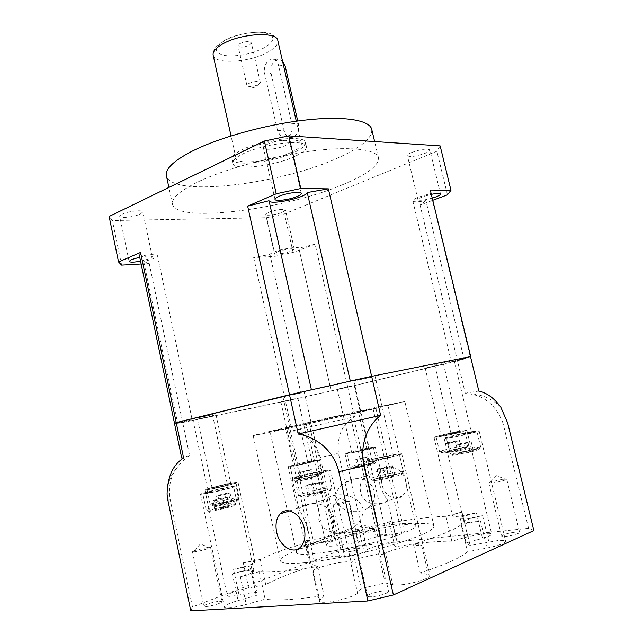 <?xml version="1.0" encoding="UTF-8"?>
<svg xmlns="http://www.w3.org/2000/svg" width="643" height="643" viewBox="0 0 643 643"><rect width="100%" height="100%" fill="white"/><g stroke="black" fill="none" stroke-linecap="round" stroke-linejoin="round"><path stroke-width="0.48" stroke-dasharray="3.21 2.41" d="M291.753 123.352C293.047 129.54 291.769 133.985 287.911 136.678L287.767 136.742C282.992 138.084 279.568 135.946 277.495 130.336L264.418 72.667C263.895 66.703 265.864 62.283 270.317 59.405L271.29 58.955C274.818 57.926 277.197 59.936 278.419 64.983L291.753 123.352L298.4 123.874C299.3 129.99 297.653 134.379 293.433 137.039L293.296 137.104C288.9 138.446 285.846 136.348 284.15 130.81L271.121 73.527C270.229 66.848 272.158 62.258 276.892 59.759L279.842 59.574L282.51 61.045M239.823 43.644C245.393 41.24 249.243 40.983 251.357 42.872L249.532 45.139C243.978 47.518 240.144 47.767 238.031 45.878L239.823 43.644M248.777 83.486C254.403 81.195 258.253 80.873 260.327 82.529L258.446 84.603C253.262 86.773 249.46 87.159 247.033 85.768L248.777 83.486M291.464 152.278C273.106 161.208 236.664 165.331 235.997 158.266C235.611 155.919 238.601 153.163 244.959 149.996C263.188 140.632 301.422 136.445 301.398 143.526C301.72 146.082 298.408 149.007 291.464 152.278M411.809 152.463C421.141 149.192 427.153 148.348 429.845 149.932C429.926 150.808 428.415 151.909 425.312 153.219C416.053 156.442 410.081 157.27 407.405 155.702C407.308 154.842 408.771 153.765 411.809 152.463M432.417 198.06C424.292 200.246 419.477 200.793 417.958 199.692C417.902 199 419.405 198.052 422.483 196.862L431.509 194.299M268.573 212.383C274.167 209.939 285.548 208.388 285.508 210.06L282.55 212.206C276.94 214.625 265.72 216.161 265.704 214.497L268.573 212.383M277.406 251.839C283.073 249.605 294.462 247.86 294.349 249.227L291.311 251.1C285.637 253.31 274.408 255.046 274.465 253.688L277.406 251.839M122.009 214.264C127.893 211.242 142.883 209.562 142.81 211.893L140.407 214.023C134.508 216.996 119.743 218.676 119.711 216.345L122.009 214.264M139.716 257.208C147.07 255.826 151.25 255.689 152.27 256.79L149.795 258.639L140.56 261.219M267.183 144.362C274.529 140.632 289.495 138.992 289.583 141.854C289.728 142.883 288.418 144.064 285.661 145.39C278.29 149.047 263.606 150.679 263.413 147.818C263.26 146.829 264.514 145.672 267.183 144.362M430.778 191.284L430.802 193.487L419.381 196.846C414.928 198.583 412.75 199.949 412.838 200.954C413.722 202.215 418.071 202.087 425.883 200.576L464.037 359.051L347.742 387.207L301.864 397.551L182.668 422.523L177.661 423.311L192.169 419.766L174.51 423.383M315.134 244.195L298.866 248.198C299.051 246.205 282.43 248.753 274.183 252.016C271.603 253.004 270.197 253.824 269.947 254.467L253.672 257.521L275.3 256.276L293.112 252.41L315.134 244.195L347.742 387.207L457.47 360.86L470.724 356.696L451.298 361.655L464.037 359.051M269.947 254.467L301.864 397.551M295.121 156.313C274.432 166.256 233.546 170.966 232.774 163.129C232.348 160.541 235.7 157.487 242.821 153.95C263.341 143.477 306.494 138.679 306.398 146.54C306.743 149.385 302.982 152.648 295.121 156.313M294.229 152.415C273.572 162.43 232.686 167.076 231.89 159.118C231.456 156.498 234.791 153.404 241.905 149.843C262.392 139.282 305.554 134.556 305.481 142.537C305.835 145.431 302.081 148.726 294.229 152.415M343.354 184.404C285.323 209.433 176.351 223.788 172.477 204.177C171.319 198.269 179.791 190.858 197.891 181.953C224.753 169.045 272.085 156.04 311.429 151.041C350.845 146.009 376.718 149.337 378.47 157.752C378.92 165.54 367.209 174.422 343.354 184.404M371.767 129.436C372.434 138.132 360.932 147.721 337.27 158.226C279.721 184.605 170.765 197.706 166.392 175.724M121.623 265.141L112.372 220.533L109.125 216.466M141.147 264.016L149.248 263.542L143.735 261.476C152.512 259.37 157.101 257.449 157.511 255.721C156.096 254.13 150.1 254.306 139.523 256.268M440.15 145.889L436.886 151.266L284.431 213.91L266.684 217.728L112.372 220.533M447.472 194.821L436.886 151.266M425.883 200.576L420.08 205.045L432.94 200.238M298.866 248.198L331.161 390.976L298.858 248.19M143.735 261.476L177.661 423.311M149.248 263.542L182.668 422.523L174.478 423.456M311.413 389.771C311.027 390.373 348.104 382.055 350.298 381.05M430.802 193.487L470.29 357.018M420.08 205.045L465.227 393.17L468.924 393.773C484.766 395.895 496.107 405.629 502.955 422.973L507.673 423.014M253.672 257.521L285.46 401.184L182.668 422.523L189.605 455.501L181.72 458.025M293.112 252.41L284.431 213.91M275.3 256.276L266.684 217.728M297.741 121.013L298.4 123.874M356.576 548.206L359.333 548.407C357.653 549.861 353.337 551.107 346.376 552.16L343.683 551.951C345.363 550.504 349.663 549.259 356.576 548.206M346.071 501.548L348.755 501.484C347.003 502.585 342.687 503.742 335.799 504.956L333.178 505.004L334.239 504.385L346.071 501.548M219.641 601.285L221.972 601.655C222.655 602.804 211.217 606.333 206.081 606.542L203.815 606.164C203.204 604.991 214.505 601.518 219.641 601.285M208.292 547.265L210.55 547.346C211.137 548.069 199.7 551.276 194.652 551.79L192.466 551.694L194.122 550.721L208.292 547.265M384.675 590.804C387.086 590.668 388.388 590.877 388.581 591.431C389.361 592.902 377.915 596.463 371.429 596.752C369.074 596.873 367.812 596.664 367.627 596.117C366.928 594.622 378.197 591.126 384.675 590.804M370.489 528.321L374.266 528.458C374.917 529.398 363.472 532.621 357.114 533.288L353.441 533.127L356.15 531.616L370.489 528.321M515.348 532.131C517.993 531.882 519.431 531.986 519.64 532.436C518.178 533.995 513.564 535.322 505.8 536.423C503.188 536.656 501.789 536.551 501.588 536.101C503.051 534.55 507.632 533.232 515.348 532.131M502.569 479.284L506.748 479.188C505.197 480.345 500.592 481.575 492.916 482.869L488.825 482.957L490.392 482.081L502.569 479.284M259.209 571.707L240.353 576.811C249.122 574.336 253.672 572.423 254.009 571.072C253.808 570.486 252.177 570.325 249.114 570.59C244.412 571.056 238.826 572.149 232.38 573.853L250.674 568.926L251.132 565.872L233.578 569.312C246.357 566.523 253.543 564.104 255.142 562.054C254.966 561.532 253.422 561.403 250.529 561.685L243.271 562.81L260.311 559.458C271.531 553.832 288.064 547.852 309.918 541.527L305.055 540.659L309.267 540.53C318.422 539.606 335.967 534.646 334.963 533.304L339.456 533.682L358.89 529.173L361.575 526.963C361.776 527.469 363.6 527.525 367.057 527.131C375.568 526.199 390.751 522.148 391.917 520.525L389.465 523.08C412.605 518.965 431.453 516.723 445.985 516.337L461.979 512.029C455.839 513.725 452.704 515.043 452.568 515.975C452.857 516.618 455.228 516.691 459.681 516.192L476.431 512.873L460.026 517.318L463.933 519.327L482.596 515.654C471.166 518.073 464.945 520.179 463.949 521.955C464.262 522.695 466.842 522.807 471.689 522.293L480.458 520.902L461.184 524.68C454.263 529.945 438.397 536.439 413.586 544.147L421.615 545.28L415.515 545.401C403.571 546.454 383.582 552.281 384.667 554.451L385.969 555.142L378.526 553.808L354.679 559.37L351.207 562.609C350.909 561.813 348.699 561.596 344.592 561.95C334.392 562.77 315.809 567.857 313.141 570.598L317.634 566.531C304.26 568.75 292.517 570.301 282.414 571.185C272.399 572.045 264.659 572.214 259.209 571.707L265.109 599.18L246.229 604.46C239.517 606.293 233.763 607.378 228.964 607.715C226.031 607.86 224.471 607.595 224.278 606.912C224.664 605.256 229.262 603.158 238.047 600.61L256.364 595.514L256.035 594.679L256.71 591.898L231.649 596.294C228.868 596.471 227.389 596.254 227.212 595.643C228.876 593.232 236.013 590.66 248.632 587.935L265.736 584.656C276.852 578.435 293.337 572.021 315.191 565.422L309.564 563.742C308.664 562.046 325.816 557.031 335.035 556.251L339.391 556.227L344.752 557.336L364.219 552.795L367.057 549.781C368.592 547.828 383.164 543.865 391.627 543.07C395.236 542.716 397.165 542.853 397.422 543.48L394.906 546.839C418.151 542.917 437.127 541.036 451.828 541.189L467.831 536.744L484.203 533.577C488.833 533.127 491.332 533.304 491.71 534.1C491.67 535.169 488.6 536.592 482.499 538.352L466.087 542.941L470.129 545.497L497.473 540.634C502.513 540.176 505.245 540.409 505.663 541.326C504.811 543.375 498.566 545.618 486.936 548.061L467.574 551.742C460.806 557.714 445.02 564.763 420.233 572.897L428.407 574.577L430.014 575.517C431.445 578.057 410.861 584.358 398.781 585.009L392.736 584.808L385.141 582.904L361.229 588.522L357.556 593.071C355.627 596.141 336.008 601.784 325.575 602.226C321.613 602.427 319.491 602.065 319.209 601.141L324.024 595.482C310.577 597.556 298.762 598.914 288.57 599.533C278.467 600.136 270.647 600.015 265.109 599.18M307.37 527.565C308.31 535.579 308.142 541.205 306.872 544.428L306.864 545.103C308.744 545.794 315.496 543.118 327.11 537.074C332.752 532.348 334.706 526.223 332.994 518.708C330.341 508.533 323.943 503.485 313.792 503.565C304.099 504.626 299.18 506.612 299.027 509.505C301.406 512.873 304.187 518.893 307.37 527.565M362.877 508.38C363.375 516.466 360.225 522.839 353.417 527.517C342.197 537.21 321.773 534.02 318.43 517.848C317.063 510.293 319.185 504.192 324.795 499.547C335.935 491.284 357.5 493.494 362.877 508.38M275.614 431.107L359.429 412.372L404.841 401.465L376.886 407.196C332.053 416.921 252.152 435.255 253.189 435.641L275.614 431.107M304.517 562.746C326.596 560.72 361.961 553.695 389.907 545.698C419.091 537.026 433.784 530.507 433.969 526.143C432.401 523.129 422.411 522.679 403.989 524.784C357.524 529.784 277.615 552.45 280.364 560.752C281.095 563.413 289.149 564.072 304.517 562.746M379.876 485.449C382.746 492.602 385.253 497.385 387.399 499.796C389.618 503.549 362.949 509.344 360.635 491.726C359.124 484.854 361.245 479.501 367 475.667C375.239 471.906 379.844 470.363 380.801 471.046L380.809 471.383C379.515 473.778 379.209 478.472 379.876 485.449M405.878 481.125C407.107 487.306 405.982 492.208 402.51 495.833C396.176 502.352 384.209 495.705 382.038 484.742C380.801 478.44 382.006 473.481 385.647 469.88C391.86 463.764 403.635 470.146 405.878 481.125M335.59 499.9C340.211 512.704 358.73 514.689 368.527 507.624C373.535 503.606 375.432 498.269 374.234 491.606C371.413 478.432 355.016 475.225 345.355 482.387C338.58 486.349 335.325 492.184 335.59 499.9M458.049 454.585L453.074 455.204C448.163 455.429 463.257 451.346 473.336 449.698C478.569 448.846 480.337 448.838 478.649 449.65C474.044 451.29 467.172 452.929 458.049 454.585M473.891 447.657C464.342 449.24 449.457 453.01 450.076 453.701L456.618 453.138C466.939 451.257 474.695 449.401 479.903 447.568L480.683 447.054L473.891 447.657M446.973 452.592L442.312 453.186C437.955 453.387 452.222 449.578 461.561 448.026C466.312 447.239 467.959 447.198 466.513 447.906C462.213 449.425 455.702 450.984 446.973 452.592M462.1 446.105C453.154 447.616 439.008 451.177 439.595 451.788L445.615 451.225C455.485 449.401 462.839 447.641 467.694 445.945L468.345 445.511L462.1 446.105M305.489 496.83L301.945 497.224C295.459 497.578 314.893 492.112 325.575 490.545C330.189 489.87 331.499 489.998 329.513 490.947C326.314 492.434 312.659 495.777 305.489 496.83M326.411 488.23C316.46 489.725 297.693 494.62 298.465 495.544L303.729 495.279C311.823 494.081 327.279 490.304 330.88 488.648L331.941 487.924L326.411 488.23M377.779 480.233L373.462 480.723C367.233 481.036 385.294 475.989 396.265 474.325C401.465 473.537 403.04 473.634 400.991 474.614C395.389 476.632 387.649 478.505 377.779 480.233M396.996 472.042C386.773 473.626 369.251 478.159 369.99 479.043L376.107 478.665C384.401 477.395 398.877 473.891 402.341 472.324L403.394 471.624L396.996 472.042M215.461 505.599L212.897 505.896C207.914 506.194 225.91 501.299 234.454 500.013C237.645 499.523 238.585 499.587 237.275 500.214C234.799 501.411 221.562 504.683 215.461 505.599M235.298 498.003C227.108 499.257 209.473 503.807 210.165 504.498L213.854 504.273C220.742 503.228 235.716 499.539 238.505 498.204L239.172 497.746L235.298 498.003M211.764 511.032L209.168 511.322C203.518 511.667 222.856 506.33 232.027 504.988C235.475 504.474 236.439 504.578 234.928 505.302C232.115 506.652 218.178 510.1 211.764 511.032M232.935 502.842C224.23 504.136 205.422 509.031 206.162 509.827L210.052 509.626C217.286 508.565 233.063 504.667 236.222 503.164L237.034 502.617L232.935 502.842M452.841 437.224L446.355 437.987C445.776 437.473 460.661 433.8 470.162 432.104L476.897 431.292C477.596 431.774 462.357 435.536 452.841 437.224M442.079 436.267L436.107 436.999C435.56 436.557 449.706 433.077 458.612 431.461L464.801 430.689C465.46 431.115 451 434.668 442.079 436.267M299.831 477.628L294.623 478.095C293.899 477.411 312.667 472.669 322.569 471.014L328.043 470.507C328.951 471.142 309.733 476.005 299.831 477.628M372.096 461.111L366.036 461.706C365.353 461.047 382.874 456.659 393.034 454.914L399.375 454.271C400.235 454.882 382.272 459.399 372.096 461.111M210.631 489.058L206.974 489.419C206.331 488.913 223.965 484.492 232.115 483.11L235.957 482.716C236.769 483.182 218.773 487.691 210.631 489.058M206.628 493.422L202.778 493.768C202.079 493.189 220.895 488.447 229.551 487.008L233.61 486.622C234.494 487.161 215.276 492.016 206.628 493.422M356.037 468.008L352.46 468.466C348.538 468.675 362.837 464.881 371.124 463.507C374.829 462.896 376.099 462.872 374.933 463.434C370.673 464.929 364.372 466.456 356.037 468.008M371.734 461.706C363.697 463.056 349.471 466.641 350.041 467.188L354.695 466.754C364.123 464.993 371.236 463.273 376.042 461.602L371.734 461.706M298.706 481.117L295.603 481.511C291.544 481.736 306.695 477.701 314.797 476.391C318.148 475.836 319.258 475.836 318.124 476.391C313.599 477.974 307.129 479.549 298.706 481.117M315.48 474.566C307.619 475.86 292.589 479.67 293.184 480.233L297.299 479.879C303.994 478.786 316.967 475.627 319.241 474.542L315.48 474.566M351.536 452.857L346.923 453.419C346.392 453.018 360.619 449.521 368.616 448.075L373.406 447.48C374.049 447.85 359.541 451.418 351.536 452.857M294.221 465.918L290.138 466.392C289.575 465.982 304.605 462.269 312.434 460.87L316.686 460.364C317.369 460.742 302.049 464.535 294.221 465.918M313.704 460.525L318.582 459.938C319.37 460.364 301.832 464.704 292.895 466.279L288.233 466.826C287.606 466.352 304.766 462.116 313.704 460.525M297.524 465.002L311.943 461.441L297.524 465.002M295.217 398.724L280.862 401.843L295.217 398.724M369.813 447.737L375.295 447.054C376.051 447.472 359.437 451.563 350.298 453.202L345.034 453.845C344.431 453.387 360.667 449.393 369.813 447.737M354.639 451.989L368.672 448.533L354.639 451.989M351.279 386.138L337.318 389.184L351.279 386.138M459.761 431.131L466.858 430.239C467.614 430.722 451.065 434.789 440.873 436.621L434.057 437.457C433.446 436.943 449.586 432.972 459.761 431.131M445.077 435.399L459.665 431.815L455.71 432.305L441.219 435.874L445.077 435.399M439.659 364.902L425.176 368.061L439.659 364.902M471.375 431.742L479.091 430.818C479.903 431.365 462.454 435.673 451.571 437.602L444.184 438.462C443.533 437.883 460.517 433.687 471.375 431.742M455.991 436.292C464.415 434.636 469.559 433.366 471.423 432.49L467.123 432.996C458.764 434.644 453.653 435.906 451.788 436.79L455.991 436.292M450.004 361.414L434.676 364.75L450.004 361.414M394.497 454.488L401.762 453.749C402.751 454.44 382.191 459.608 370.561 461.57L363.657 462.245C362.893 461.489 382.874 456.474 394.497 454.488M375.906 459.986C382.448 458.877 393.942 455.991 393.412 455.598L389.369 456C382.834 457.117 371.525 459.954 371.984 460.372L375.906 459.986M371.196 377.232L353.819 380.986L371.196 377.232M324.152 470.555L330.43 469.969C331.491 470.684 309.476 476.262 298.159 478.111L292.227 478.641C291.424 477.853 312.836 472.444 324.152 470.555M303.97 476.423C310.336 475.378 322.641 472.267 322.071 471.849L318.582 472.171C312.217 473.232 300.104 476.294 300.594 476.728L303.97 476.423M300.924 392.986L282.936 396.868L300.924 392.986M231.15 486.558L235.804 486.124C236.833 486.727 214.834 492.281 204.956 493.896L200.568 494.282C199.788 493.615 221.256 488.206 231.15 486.558M210.8 492.257C216.361 491.348 228.667 488.238 228.12 487.892L225.532 488.133C219.97 489.058 207.826 492.112 208.3 492.482L210.8 492.257M209.996 415.257L192.763 418.979L209.996 415.257M233.618 482.692L238.014 482.242C238.963 482.772 218.371 487.941 209.063 489.492L204.9 489.902C204.169 489.315 224.294 484.275 233.618 482.692M214.537 487.981C219.769 487.097 231.295 484.211 230.789 483.906L228.345 484.155C223.105 485.039 211.724 487.892 212.166 488.214L214.537 487.981M213.709 415.611L197.53 419.107L213.709 415.611M335.204 540.305L308.978 422.813L288.265 427.306L313.752 542.66L335.204 540.305C348 536.069 361.237 533.063 374.917 531.271C381.709 530.523 385.35 530.692 385.832 531.777C385.969 532.597 384.184 533.786 380.463 535.33L404.543 532.677C412.348 529.478 416.085 527.035 415.764 525.363C414.655 523.137 407.075 522.831 393.026 524.455C369.99 527.107 334.416 535.273 313.752 542.66M415.764 525.363L387.93 405.259L308.978 422.813M387.93 405.259L288.265 427.306M375.89 408.313L404.543 532.677M533.875 530.563L528.57 528.345L359.276 545.794L340.975 550.054L192.474 606.936L190.778 610.85M352.661 413.345L380.463 535.33M192.474 606.936L170.082 498.904C168.313 487.032 170.451 476.881 176.487 468.442C180.313 463.064 184.686 458.748 189.605 455.501M354.494 416.801L347.742 387.207L285.46 401.184L292.035 430.923C305.087 432.241 314.507 441.098 320.286 457.511L338.435 453.379C336.828 436.058 342.18 423.866 354.494 416.801L292.035 430.923M528.57 528.345L502.955 422.973M479.011 391.032L465.227 393.17M340.975 550.054L320.286 457.511M359.276 545.794L338.435 453.379M313.061 477.202L300.554 480.273L313.061 477.202L311.357 469.527L309.894 470.21L311.606 477.934M369.757 464.238L357.508 467.252L369.757 464.238L368.013 456.594L366.904 457.197L368.664 464.881M309.894 470.21L298.85 472.573L311.357 469.527M306.598 470.363L308.294 477.998M300.377 471.874L302.073 479.525M298.85 472.573L300.554 480.273M303.617 471.737L305.329 479.477M366.904 457.197L355.764 459.576L368.013 456.594M363.03 457.478L364.766 465.09M356.937 458.965L358.673 466.585M355.764 459.576L357.508 467.252M360.755 458.692L362.507 466.4M220.404 507.817L229.229 506.467L223.611 508.147L216.345 509.666L214.786 509.489L220.404 507.817L218.532 498.968L225.701 497.457L227.59 506.314M223.531 502.657L231.85 501.347L219.753 504.337L218.258 504.208L223.531 502.657L221.763 494.346L228.506 492.908L230.282 501.235M379.458 479.172L380.744 478.247L388.348 476.334L394.754 475.33L393.564 476.23L385.872 478.167L379.458 479.172L377.24 469.503L378.542 468.659L380.744 478.247M307.772 495.632L309.621 494.571L323.469 491.686L321.725 492.723L307.772 495.632L305.618 485.907L307.483 484.926L309.621 494.571M457.342 450.06L447.303 451.772L458.363 449.023L461.385 448.798L457.342 450.06L455.373 441.781L448.308 443.284L450.261 451.555M469.052 451.892L458.282 453.693L462.534 452.334L473.28 450.534L469.052 451.892L466.947 443.083L459.407 444.683L461.505 453.476M225.701 497.457L227.333 497.545L221.706 499.177L214.449 500.704L212.905 500.592L218.532 498.968M212.905 500.592L214.786 509.489M214.449 500.704L216.345 509.666M221.706 499.177L223.611 508.147M227.333 497.545L229.229 506.467M459.407 444.683L456.2 444.956L460.46 443.646L471.182 441.773L466.947 443.083M471.182 441.773L473.28 450.534M467.903 442.071L469.985 450.767M460.46 443.646L462.534 452.334M456.2 444.956L458.282 453.693M448.308 443.284L445.358 443.549L449.425 442.328L459.423 440.559L455.373 441.781M459.423 440.559L461.385 448.798M456.417 440.841L458.363 449.023M449.425 442.328L451.362 450.51M445.358 443.549L447.303 451.772M307.483 484.926L321.315 482.017L319.555 482.973L305.618 485.907M311.654 484.935L313.824 494.708M319.555 482.973L321.725 492.723M321.315 482.017L323.469 491.686M315.287 482.997L317.425 492.618M378.542 468.659L392.527 465.709L391.33 466.537L377.24 469.503M383.646 468.45L385.872 478.167M391.33 466.537L393.564 476.23M392.527 465.709L394.754 475.33M386.146 466.77L388.348 476.334M228.506 492.908L230.057 492.964L224.785 494.475L217.961 495.922L216.49 495.849L221.763 494.346M216.49 495.849L218.258 504.208M217.961 495.922L219.753 504.337M224.785 494.475L226.585 502.898M230.057 492.964L231.85 501.347M310.971 543.673C301.197 547.354 296.367 550.215 296.479 552.249C294.245 559.466 369.46 546.558 401.827 533.738L377.722 536.375C360.956 542.668 325.511 548.672 326.266 545.2C326.162 544.283 328.219 542.997 332.431 541.326L310.971 543.673L285.436 427.973L270.1 431.807C266.628 433.077 340.067 416.817 373.117 408.972L401.827 533.738M285.436 427.973L373.117 408.972M339.456 533.682L344.752 557.336M358.89 529.173L364.219 552.795M309.918 541.527L315.191 565.422M260.311 559.458L265.736 584.656M251.132 565.872L256.71 591.898M250.674 568.926L256.364 595.514M317.634 566.531L324.024 595.482M354.679 559.37L361.229 588.522M378.526 553.808L385.141 582.904M413.586 544.147L420.233 572.897M461.184 524.68L467.574 551.742M463.933 519.327L470.129 545.497M460.026 517.318L466.087 542.941M445.985 516.337L451.828 541.189M389.465 523.08L394.906 546.839M306.164 423.48L332.431 541.326M377.722 536.375L349.872 414.004M268.573 51.753C250.818 62.387 214.408 64.927 213.154 55.226L213.862 50.54C214.802 49.8 213.042 48.378 223.234 41.136C237.444 32.078 266.684 30.036 271.7 34.513C276.353 37.519 275.55 36.112 277.84 40.646C278.387 44.158 275.292 47.863 268.573 51.753M264.884 47.494C252.072 53.956 238.963 56.656 225.54 55.611C214.111 53.208 213.484 48.386 223.676 41.16C234.036 34.843 253.647 30.824 264.57 32.753C275.461 35.63 275.566 40.541 264.884 47.494M277.495 130.336L284.15 130.81M264.418 72.667L271.121 73.527M278.419 64.983L283.579 65.69M334.191 532.934L339.391 556.227M391.917 520.525L397.278 543.898M476.431 512.873L482.499 538.352M480.458 520.902L486.936 548.061M421.615 545.28L428.407 574.577M350.885 563.332L357.556 593.071M240.353 576.811L246.229 604.46M233.578 569.312L239.083 595.257M167.936 500.527L170.082 498.904M243.271 562.81L248.632 587.935M232.38 573.853L238.047 600.61M313.141 570.598L319.643 600.136M385.969 555.142L392.736 584.808M482.596 515.654L488.865 541.904M461.979 512.029L467.831 536.744M361.8 526.537L367.057 549.781M305.055 540.659L310.231 564.184M260.327 82.529L251.357 42.872M247.033 85.768L254.515 87.962L260.335 82.77M235.997 158.266L231.046 135.914M440.535 194.025L429.845 149.932M294.349 249.227L285.508 210.06M152.27 256.79L142.81 211.893M301.318 193.366L289.583 141.854M412.838 200.954L451.298 361.655M232.774 163.129L231.89 159.118M172.477 204.177L168.892 187.426M378.47 157.752L374.636 141.556M306.398 146.54L305.481 142.537M157.511 255.721L192.169 419.766M275.003 199.346L263.413 147.818M129.098 261.412L119.711 216.345M274.465 253.688L265.704 214.497M417.958 199.692L407.405 155.702M301.398 143.526L296.294 121.214M246.936 85.543L238.031 45.878M287.767 136.742L293.296 137.104M271.29 58.955L276.892 59.759M348.755 501.484L359.333 548.407M334.239 504.385L339.898 498.486L347.525 501.379M210.55 547.346L221.972 601.655M194.122 550.721L200.367 544.01L208.67 547.225M374.266 528.458L388.581 591.431M356.15 531.616L362.411 524.423L371.164 528.249M506.748 479.188L519.64 532.436M490.392 482.081L496.476 475.691L504.924 479.019M353.417 527.517L327.11 537.074M306.872 544.428L301.077 546.534M433.969 526.143L404.841 401.465M368.527 507.624L402.51 495.833M453.074 455.204L451.008 453.845M442.312 453.186L440.367 451.908M301.945 497.224L299.734 495.729M373.462 480.723L371.244 479.236M212.897 505.896L210.96 504.618M209.168 511.322L207.126 509.963M450.076 453.701L446.355 437.987M439.595 451.788L436.107 436.999M298.465 495.544L294.623 478.095M369.99 479.043L366.036 461.706M210.165 504.498L206.974 489.419M206.162 509.827L202.778 493.768M352.46 468.466L350.66 467.284M295.603 481.511L293.811 480.321M350.041 467.188L346.923 453.419M293.184 480.233L290.138 466.392M318.582 459.938L334.963 533.304M297.83 398.033L311.943 461.441M375.295 447.054L380.801 471.046M387.399 499.796L397.422 543.48M354.221 385.366L368.672 448.533M466.858 430.239L491.71 534.1M443.469 363.906L459.665 431.815M479.091 430.818L505.663 541.326M454.127 360.321L471.423 432.49M401.762 453.749L430.014 575.517M375.062 376.179L393.412 455.598M330.43 469.969L351.207 562.609M304.252 392.069L322.071 471.849M235.804 486.124L254.009 571.072M212.471 414.582L228.12 487.892M238.014 482.242L255.142 562.054M216.056 414.976L230.789 483.906M385.832 531.777L358.432 411.882M500.736 407.035C491.228 398.282 480.626 393.862 468.924 393.773M176.487 468.442C170.395 475.523 167.252 484.075 167.067 494.089M197.53 419.107L212.166 488.214M204.9 489.902L227.212 595.643M192.763 418.979L208.3 492.482M200.568 494.282L224.278 606.912M282.936 396.868L300.594 476.728M292.227 478.641L299.027 509.505M306.864 545.103L319.209 601.141M353.819 380.986L371.984 460.372M363.657 462.245L384.667 554.451M434.676 364.75L451.788 436.79M444.184 438.462L463.949 521.955M425.176 368.061L441.219 435.874M434.057 437.457L452.568 515.975M337.318 389.184L351.649 452.35M345.034 453.845L361.575 526.963M280.862 401.843L294.88 465.307M288.233 466.826L309.564 563.742M319.764 474.18L316.686 460.364M376.565 461.248L373.406 447.48M318.124 476.391L319.241 474.542M374.933 463.434L376.042 461.602M237.034 502.617L233.61 486.622M239.172 497.746L235.957 482.716M403.394 471.624L399.375 454.271M331.941 487.924L328.043 470.507M468.345 445.511L464.801 430.689M480.683 447.054L476.897 431.292M234.928 505.302L236.222 503.164M237.275 500.214L238.505 498.204M400.991 474.614L402.341 472.324M329.513 490.947L330.88 488.648M466.513 447.906L467.694 445.945M478.649 449.65L479.903 447.568M345.355 482.387L367 475.667M380.809 471.383L385.647 469.88M296.479 552.249L270.1 431.807M280.364 560.752L253.189 435.641M324.795 499.547L289.511 510.912M250.376 568.235L256.035 594.679M326.266 545.2L299.59 425.136M488.825 482.957L501.588 536.101M353.441 533.127L367.627 596.117M192.466 551.694L203.815 606.164M333.178 505.004L343.683 551.951"/><path stroke-width="0.96" d="M431.509 194.299C436.943 193.246 439.957 193.157 440.535 194.025C440.576 194.741 439.024 195.705 435.874 196.911L432.417 198.06M140.56 261.219C133.808 262.392 129.99 262.457 129.098 261.412L131.461 259.611L139.716 257.208M278.901 196.364C286.376 193.004 301.358 191.027 301.318 193.366C301.414 194.202 300.064 195.223 297.259 196.428C289.768 199.724 275.075 201.677 275.003 199.346C274.891 198.542 276.193 197.554 278.901 196.364M168.892 187.426L166.392 175.724C165.074 169.101 173.377 161.071 191.309 151.619C217.905 137.94 265.012 124.71 304.332 120.177C343.724 115.619 369.773 120.008 371.767 129.436L374.636 141.556M276.241 193.776L300.795 188.52L328.364 188.849L307.241 192.546C306.036 197.698 269.586 205.519 269.023 200.729L247.659 206.13L276.241 193.776L264.369 141.042L288.803 135.89L440.15 145.889L450.968 190.288L447.472 194.821L432.94 200.238M300.795 188.52L288.803 135.89M141.147 264.016L121.623 265.141L118.545 261.958L109.125 216.466L264.369 141.042M118.545 261.958L140.552 252.442L176.214 422.62L311.413 389.771L269.023 200.729M247.659 206.13L289.503 394.77L176.214 422.62L183.617 457.961L181.72 458.025L174.478 423.456L176.214 422.62L174.51 423.383L139.523 256.268L140.552 252.442M430.288 190.047L470.724 356.696L430.288 190.047L450.968 190.288M307.241 192.546L350.298 381.05L371.63 376.356L380.64 415.386C369.661 423.649 358.898 442.328 363.994 465.902L338.805 471.657C333.219 448.227 313.535 436.412 298.215 434.041L289.503 394.77L371.63 376.356L328.364 188.849M470.507 356.6L371.63 376.356L470.507 356.6L478.858 391.177L470.507 356.6M282.51 61.045L285.114 65.899L297.741 121.013M276.627 532.042C279.311 546.381 293.939 555.343 301.077 546.534C304.694 542.073 305.771 536.101 304.316 528.618C301.503 514.167 287.091 505.695 280.139 513.926C276.337 518.379 275.164 524.415 276.627 532.042M183.617 457.961C173.007 464.696 167.493 476.736 167.067 494.089L167.936 500.527L190.778 610.85L367.909 600.964L393.403 594.96L533.875 530.563L507.673 423.014L500.736 407.035C494.041 398.017 486.743 392.736 478.858 391.177M393.403 594.96L363.994 465.902M367.909 600.964L338.805 471.657M298.215 434.041L380.64 415.386M231.046 135.914L213.154 55.226C212.568 51.995 215.349 48.482 221.489 44.688C239.075 33.476 277.254 30.985 277.84 40.646L296.294 121.214M283.579 65.69L285.114 65.899M289.511 510.912L280.139 513.926"/></g></svg>
